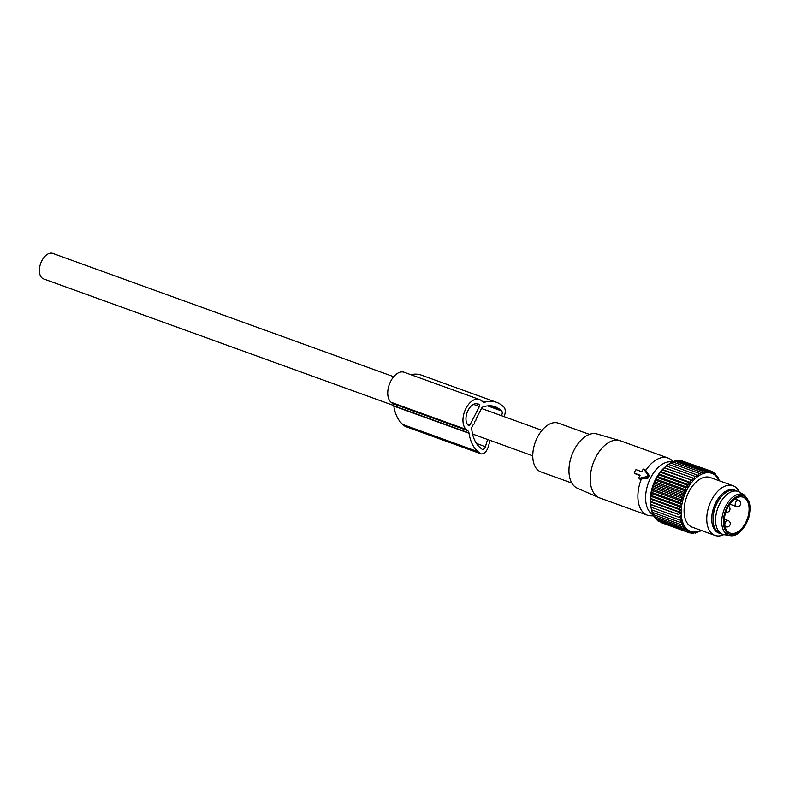 <?xml version="1.0" encoding="UTF-8"?>
<svg xmlns="http://www.w3.org/2000/svg" width="789" height="789" viewBox="0 0 789 789"><rect width="100%" height="100%" fill="white"/><g stroke="black" fill="none" stroke-linecap="round" stroke-linejoin="round"><path stroke-width="1.18" d="M393.701 405.526L43.592 278.902A13.541 7.998 -70.1 0 1 41.807 260.834A13.541 7.998 -70.1 0 1 52.804 253.417L393.711 376.718M643.844 469.07A0.661 0.523 -50.2 0 1 644.031 469.238L647.493 474.653A1.322 1.045 -50.2 0 1 646.467 476.664L639.406 478.272A0.661 0.523 -50.2 0 1 638.912 477.493L640.076 475.215L634.563 473.222A0.661 0.523 -50.2 0 1 634.356 472.463L635.539 470.145A0.661 0.523 -50.2 0 1 636.338 469.741L641.851 471.743L643.015 469.465A0.661 0.523 -50.2 0 1 643.844 469.07L644.514 469.465M634.81 472.927L635.106 473.992L634.81 472.927M639.83 475.698L634.563 473.222M653.775 515.878L650.856 515.819A30.396 17.95 -70.1 0 1 647.345 515.178A30.396 17.95 -70.1 0 1 641.398 478.933L647.848 478.282L649.278 475.491L644.86 469.524M645.639 470.629A30.396 17.95 -70.1 0 1 651.645 463.311A30.396 17.95 -70.1 0 1 668.017 458.014A30.396 17.95 -70.1 0 1 671.133 459.77L673.53 461.673M647.345 515.178L599.699 497.948A30.396 17.95 -70.1 0 1 599.058 497.691A30.396 17.95 -70.1 0 1 590.438 475.175A30.396 17.95 -70.1 0 1 603.999 446.081A30.396 17.95 -70.1 0 1 619.72 440.568A30.396 17.95 -70.1 0 1 620.381 440.785L668.017 458.014M639.475 478.075L640.254 479.268L641.398 478.933M653.489 515A28.187 16.648 -70.1 0 1 645.796 494.003A28.187 16.648 -70.1 0 1 658.351 467.275A28.187 16.648 -70.1 0 1 672.277 461.999M619.72 440.568L596.928 433.96A28.858 17.042 109.9 0 0 581.996 439.197A28.858 17.042 109.9 0 0 569.125 466.812A28.858 17.042 109.9 0 0 577.311 488.194L599.058 497.691M571.838 483.065L540.82 471.852A25.879 15.287 -70.1 0 1 532.891 452.925A25.879 15.287 -70.1 0 1 544.479 427.697A25.879 15.287 -70.1 0 1 558.425 423.18L589.442 434.394M738.139 491.468L735.634 490.561A22.782 13.452 109.9 0 0 718.72 500.236A22.782 13.452 109.9 0 0 713.749 525.227A22.782 13.452 109.9 0 0 720.13 533.403L722.645 534.311A22.782 13.452 -70.1 0 1 716.264 526.135A22.782 13.452 -70.1 0 1 721.225 501.143A22.782 13.452 -70.1 0 1 738.139 491.468A22.782 13.452 -70.1 0 1 739.549 492.149L744.52 495.137L749.55 502.642C753.742 516.105 740.575 538.276 729.894 535.583A21.648 12.782 -70.1 0 1 722.389 527.437A21.648 12.782 -70.1 0 1 727.764 502.692A21.648 12.782 -70.1 0 1 744.52 495.137M729.894 535.583L724.164 534.705A22.782 13.452 -70.1 0 1 722.645 534.311M724.825 526.253A19.084 11.273 -70.1 0 1 728.987 505.325A19.084 11.273 -70.1 0 1 743.149 497.218A19.084 11.273 -70.1 0 1 748.495 504.072A19.084 11.273 -70.1 0 1 744.333 525.001A19.084 11.273 -70.1 0 1 730.17 533.098A19.084 11.273 -70.1 0 1 724.825 526.253M719.381 480.807L717.891 477.138L717.684 477.947L716.688 475.343L716.461 476.369L715.327 473.814L715.09 475.037L713.808 472.542L713.591 473.972L712.161 471.566L710.435 470.944M713.808 472.542L712.457 472.059M712.161 471.566L711.964 473.173L710.396 470.875L682.081 460.924M650.994 507.169L650.55 499.171L652.661 487.533L657.513 476.477L660.758 471.694L666.301 465.964L664.308 467.709A29.371 17.348 109.9 0 0 650.698 505.354L651.448 509.783L679.349 519.872L681.38 518.195L650.994 507.169L681.38 518.195M666.301 465.993L668.342 464.317L698.659 475.55L698.314 473.035L670.423 462.946L668.263 464.563M670.246 463.38L672.514 461.841L700.405 471.93L702.624 473.469L702.496 471.122L674.595 461.032L672.228 462.472M675.256 461.269L676.656 460.52L704.557 470.609L706.53 472.493L706.569 470.392L678.678 460.303L677.534 460.835M679.812 460.717L680.631 460.391L708.522 470.481L710.238 472.66L710.396 470.875M706.569 470.392L708.423 472.433L708.522 470.481M702.496 471.122L704.597 472.838L704.557 470.609M698.314 473.035L700.632 474.376L700.405 471.93M664.387 467.67L694.784 478.667L694.202 476.053L696.697 476.99L696.243 474.406M694.784 478.667L664.318 467.847M662.533 469.583L692.929 480.57L692.209 477.937M692.929 480.57L662.405 469.968M660.758 471.694L691.154 482.69L690.296 480.057M691.154 482.69L688.481 482.385L660.58 472.295M659.081 474.002L689.478 484.998L688.481 482.385M689.478 484.998L686.765 484.91L658.874 474.82M657.513 476.477L687.909 487.464L686.765 484.91M687.909 487.464L685.187 487.582L657.286 477.493M656.083 479.091L686.469 490.077L685.187 487.582M686.469 490.077L683.747 490.403L655.846 480.314M654.781 481.823L685.177 492.809L683.747 490.403M685.177 492.809L682.455 493.332L654.564 483.243M653.637 484.643L684.033 495.64L682.455 493.332M684.033 495.64L681.341 496.34L653.44 486.251M652.661 487.533L683.047 498.52L681.341 496.34M683.047 498.52L680.394 499.407L652.503 489.318M651.852 490.452L682.248 501.449L680.394 499.407M682.248 501.449L679.645 502.494L651.753 492.405M651.231 493.391L681.627 504.378L679.645 502.494M681.627 504.378L679.092 505.581L651.191 495.492M650.797 496.301L681.193 507.297L679.092 505.581M681.193 507.297L678.727 508.619L650.836 498.53M650.55 499.171L680.946 510.158L678.727 508.619M680.946 510.158L678.579 511.607L650.678 501.518M650.501 501.952L680.897 512.949L678.579 511.607M680.897 512.949L678.629 514.487L650.738 504.398M650.649 504.644L678.629 514.487M681.045 515.631L678.885 517.259M701.599 530.583L695.217 533.117L695.74 532.131L693.206 533.325L693.856 532.19L691.253 533.236L692.042 531.964L689.389 532.851L690.306 531.451L687.614 532.161L688.689 530.652L685.966 531.175L687.18 529.587L684.448 529.912L685.809 528.255L683.087 528.383L684.586 526.677L681.883 526.588L683.521 524.863L680.848 524.557L682.633 522.831L680 522.318L681.913 520.602L679.349 519.872M701.174 530.435A30.889 18.246 -70.1 0 1 682.12 520.326A30.889 18.246 -70.1 0 1 693.57 480.284A30.889 18.246 -70.1 0 1 719.154 480.728M715.327 473.814L714.272 473.43M716.688 475.343L715.879 475.057M717.891 477.138L717.3 476.921M661.438 522.693L689.389 532.851M659.426 521.578L687.614 532.161M657.612 520.207L658.075 521.085L685.966 531.175M655.994 518.58L656.556 519.823L684.448 529.912M654.584 516.716L655.186 518.294L683.087 528.383M653.134 513.866L653.982 516.499L681.883 526.588M652.237 511.834L652.957 514.467L680.848 524.557M651.527 509.605L652.109 512.229L680 522.318M694.202 476.053L666.301 465.964M723.76 534.626A26.431 15.612 -70.1 0 1 714.962 535.425L692.298 527.22A26.431 15.612 -70.1 0 1 684.891 517.732A26.431 15.612 -70.1 0 1 690.651 488.736A26.431 15.612 -70.1 0 1 710.278 477.513L732.942 485.708A26.431 15.612 -70.1 0 1 739.194 491.942M697.279 532.605L696.628 532.368M695.217 533.117L694.34 532.802M693.206 533.325L692.061 532.92M691.253 533.236L689.793 532.713M714.962 535.425A26.431 15.612 -70.1 0 1 707.565 525.928A26.431 15.612 -70.1 0 1 713.325 496.932A26.431 15.612 -70.1 0 1 732.942 485.708M720.219 533.433A22.911 13.531 -70.1 0 1 712.418 524.853A22.911 13.531 -70.1 0 1 718.039 498.756A22.911 13.531 -70.1 0 1 735.713 490.59M713.049 519.379A20.899 12.338 -70.1 0 1 721.215 496.814M490.097 440.39L488.154 447.087A7.929 4.685 -70.1 0 1 480.787 453.764L405.576 426.553A7.929 4.685 -70.1 0 1 404.708 426.06L402.893 424.541A47.961 28.325 -70.1 0 1 393.81 406.079A6.647 3.925 -70.1 0 0 393.75 405.753A6.608 3.906 109.9 0 0 392.557 403.504L391.078 402.282A16.52 9.754 109.9 0 1 389.963 382.852A16.52 9.754 109.9 0 1 404.116 372.25L479.327 399.451A16.52 9.754 109.9 0 1 481.122 400.496L482.602 401.729A6.608 3.906 109.9 0 0 483.322 402.143A6.608 3.906 109.9 0 0 484.693 402.222A6.647 3.925 -70.1 0 0 484.929 402.163A47.961 28.325 -70.1 0 1 496.626 402.351A47.961 28.325 -70.1 0 1 501.843 405.368L503.658 406.877A7.929 4.685 -70.1 0 1 504.013 416.612M479.327 399.451A16.52 9.754 109.9 0 0 465.175 410.053A16.52 9.754 109.9 0 0 466.289 429.482L467.769 430.715A6.608 3.906 109.9 0 1 468.962 432.954A6.647 3.925 -70.1 0 1 469.021 433.279L393.81 406.079M487.582 439.483L485.413 446.682A3.304 1.953 -70.1 0 1 482.355 449.414A3.304 1.953 -70.1 0 1 482 449.197L480.185 447.688A43.336 25.593 -70.1 0 1 471.644 428.358A1.341 0.789 -70.1 0 1 471.881 427.263L473.42 424.255L474.485 423.91L474.307 422.519L475.491 420.202L476.556 419.847L476.378 418.456L481.773 407.913A1.341 0.789 -70.1 0 1 482.464 407.203A43.336 25.593 -70.1 0 1 495.048 406.7A43.336 25.593 -70.1 0 1 499.772 409.432L501.577 410.941A3.304 1.953 -70.1 0 1 501.35 415.655M479.357 404.816L479.051 404.55A11.894 7.022 109.9 0 0 477.759 403.8A11.894 7.022 109.9 0 0 467.571 411.434A11.894 7.022 109.9 0 0 468.37 425.429L468.686 425.685A1.322 0.779 109.9 0 0 468.824 425.764A1.322 0.779 109.9 0 0 469.899 425.044L479.396 406.493A1.322 0.779 109.9 0 0 479.357 404.816L475.915 403.564M480.787 453.764A7.929 4.685 -70.1 0 1 479.919 453.261L404.708 426.06M402.893 424.541L478.114 451.752L479.919 453.261M478.114 451.752A47.961 28.325 -70.1 0 1 469.021 433.279M410.822 374.676A47.961 28.325 -70.1 0 1 421.415 375.14L496.626 402.351M639.406 478.272L640.254 479.268M646.467 476.664L647.848 478.282M647.493 474.653L649.278 475.491M644.031 469.238L645.126 469.751M728.079 520.562A3.304 1.953 109.9 0 0 724.874 523.926A3.304 1.953 109.9 0 0 725.831 526.776A3.304 3.304 0 0 0 730.21 524.241A3.304 3.304 0 0 0 728.079 520.562L724.312 519.201M738.465 500.275A3.304 1.953 109.9 0 0 735.259 503.629A3.304 1.953 109.9 0 0 736.216 506.489A3.304 3.304 0 0 0 740.595 503.954A3.304 3.304 0 0 0 738.465 500.275L734.815 498.954M724.036 526.983A20.346 12.013 -70.1 0 1 732.616 499.575A20.346 12.013 -70.1 0 1 749.274 503.333A20.346 12.013 -70.1 0 1 740.703 530.741A20.346 12.013 -70.1 0 1 724.036 526.983M482.059 401.276L484.693 402.222M391.078 402.282L466.289 429.482M392.557 403.504L467.769 430.715M393.75 405.753L468.962 432.954M476.28 403.554L479.051 404.55M473.439 404.343L479.396 406.493M467.226 424.078L469.899 425.044M485.413 446.682L476.438 443.438M501.577 410.941L487.641 405.901M489.683 405.783L499.772 409.432M484.929 402.163L481.754 401.019M532.772 455.825L472.572 434.049M541.984 430.35L481.497 408.465M634.356 473.065L634.82 473.765M638.903 478.095L639.514 479.012M724.874 526.431L725.831 526.776M725.772 512.15A3.304 3.304 0 0 0 728.454 506.183M729.756 504.151L736.216 506.489"/></g></svg>
